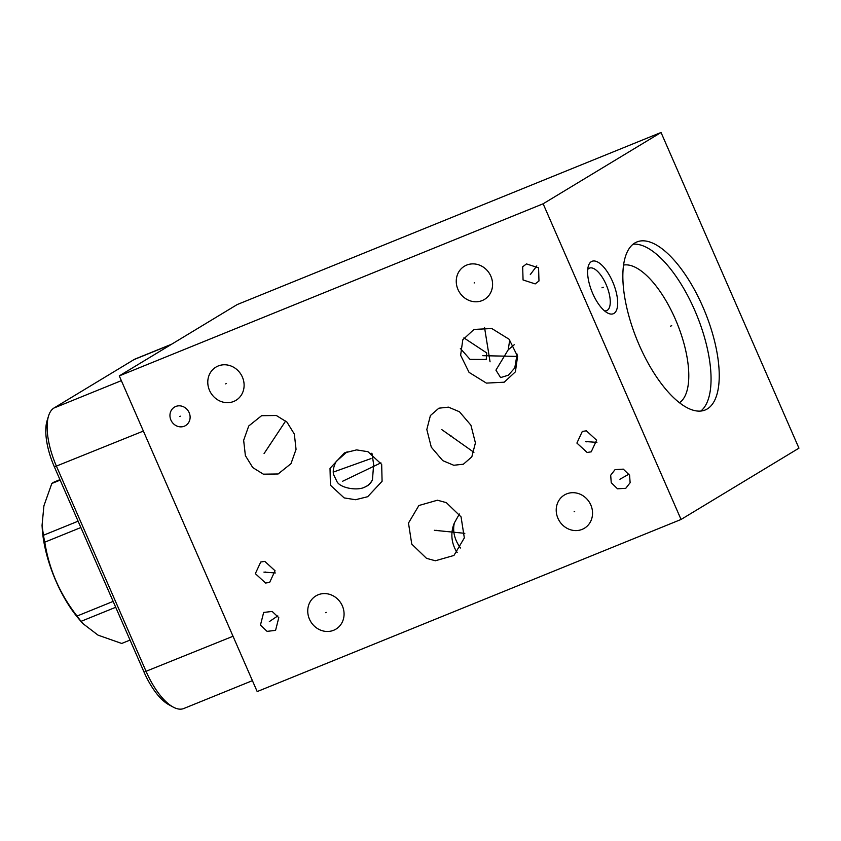 <?xml version="1.0" encoding="UTF-8"?>
<svg xmlns="http://www.w3.org/2000/svg" width="841" height="841" viewBox="0 0 841 841"><rect width="100%" height="100%" fill="white"/><g stroke="black" fill="none" stroke-linecap="round" stroke-linejoin="round"><path stroke-width="1.26" d="M681.052 519.465L543.139 203.785L661.037 132.479L798.95 448.158L681.052 519.465L257.188 691.575L119.275 375.895L237.162 304.579L661.037 132.479M707.292 408.926A90.691 36.741 -112.1 0 1 705.168 409.998A90.691 36.741 -112.1 0 1 638.119 342.497A90.691 36.741 -112.1 0 1 634.797 243.007A90.691 36.741 -112.1 0 1 636.921 241.945A90.691 36.741 -112.1 0 1 703.97 309.446A90.691 36.741 -112.1 0 1 707.292 408.926M613.962 313.409A28.3 11.469 -112.1 0 1 607.486 312.936A28.3 11.469 -112.1 0 1 592.022 291.838A28.3 11.469 -112.1 0 1 588.395 265.924A28.3 11.469 -112.1 0 1 591.339 261.635A28.3 11.469 -112.1 0 1 612.563 281.525A28.3 11.469 -112.1 0 1 613.962 313.409M543.139 203.785L119.275 375.895M189.151 412.637A10.765 9.819 58.8 0 1 185.609 425.557A10.765 9.819 58.8 0 1 170.912 420.037A10.765 9.819 58.8 0 1 174.455 407.128A10.765 9.819 58.8 0 1 189.151 412.637M278.791 617.683L275.575 630.372L267.081 631.36L260.447 625.126L263.664 612.437L272.169 611.449L278.791 617.683M260.742 562.009L264.81 561.378L275.06 570.776L269.656 582.403L265.588 583.034L255.338 573.636L260.742 562.009M611.239 482.692L610.692 475.228L615.055 469.625L623.307 469.141L629.583 475.249L630.13 482.713L625.767 488.316L617.515 488.8L611.239 482.692M582.298 431.444L586.366 430.813L596.616 440.211L591.212 451.838L587.144 452.469L576.894 443.07L582.298 431.444M490.85 276.163A19.396 17.693 58.8 0 1 484.458 299.428A19.396 17.693 58.8 0 1 457.988 289.504A19.396 17.693 58.8 0 1 464.379 266.24A19.396 17.693 58.8 0 1 490.85 276.163M242.376 377.052A19.396 17.693 58.8 0 1 235.985 400.316A19.396 17.693 58.8 0 1 209.514 390.392A19.396 17.693 58.8 0 1 215.906 367.128A19.396 17.693 58.8 0 1 242.376 377.052M342.34 605.856A19.396 17.693 58.8 0 1 335.948 629.121A19.396 17.693 58.8 0 1 309.477 619.197A19.396 17.693 58.8 0 1 315.869 595.933A19.396 17.693 58.8 0 1 342.34 605.856M590.813 504.968A19.396 17.693 58.8 0 1 584.421 528.232A19.396 17.693 58.8 0 1 557.951 518.308A19.396 17.693 58.8 0 1 564.343 495.044A19.396 17.693 58.8 0 1 590.813 504.968M515.407 371.827L504.19 382.203L486.403 383.107L469.047 372.363L460.626 355.259L462.792 339.806L473.998 329.42L491.796 328.526L509.141 339.27L517.572 356.374L515.407 371.827M438.876 408.19L448.474 407.149L459.459 411.764L470.918 425.21L475.417 442.902L471.822 456.863L463.359 464.221L453.751 465.262L442.776 460.647L431.307 447.202L426.818 429.52L430.403 415.549L438.876 408.19M446.308 502.634L461.057 516.868L464.337 537.914L453.94 555.459L435.375 560.768L426.513 558.34L411.764 544.116L408.484 523.07L418.881 505.515L437.446 500.216L446.308 502.634M330.429 485.215L330.019 468.332L344.411 452.91L356.584 449.893L367.959 451.712L381.677 464.4L382.087 481.283L367.696 496.705L355.522 499.722L344.148 497.904L330.429 485.215M263.359 474.166L252.742 467.564L245.383 455.612L243.648 440.316L248.736 425.988L261.593 415.696L276.353 415.507L286.96 422.108L294.329 434.061L296.053 449.357L290.975 463.685L278.119 473.977L263.359 474.166M535.191 283.901L523.06 279.969L522.671 266.828L526.455 263.906L538.576 267.848L538.976 280.978L535.191 283.901M679.454 402.723A74.544 30.202 67.9 0 0 677.163 323.491A74.544 30.202 67.9 0 0 623.57 265.073M700.826 411.049A90.691 36.741 67.9 0 0 696.905 315.47A90.691 36.741 67.9 0 0 633.084 244.216M372.027 453.667L373.646 464.474L372.458 479.801C370.86 483.302 368.295 485.741 364.784 487.107C357.698 490.944 341.025 488.285 337.157 481.988L333.499 474.387C332.742 470.55 333.656 466.229 336.253 461.415L347.112 451.775M372.458 479.801A24.778 18.649 -109.7 0 1 364.784 487.107L363.848 487.465M171.732 344.158L135.243 358.97A51.764 20.972 67.9 0 0 134.034 359.58L53.961 408.022A51.764 20.972 67.9 0 0 48.578 415.875L47.107 420.616A47.485 19.238 67.9 0 0 54.381 466.902L144.032 672.096A47.485 19.238 67.9 0 0 168.778 704.684L173.141 707.06A51.764 20.972 67.9 0 0 183.759 708.521L252.416 680.653M48.578 415.875A51.764 20.972 67.9 0 0 56.505 466.345L146.155 671.528A51.764 20.972 67.9 0 0 173.141 707.06M517.11 354.103L514.776 367.938L508.332 375.212L500.595 377.588L495.927 370.145L508.206 349.803L514.25 344.736M509.741 339.953L508.206 349.803M460.363 348.468L470.024 359.37L486.235 359.464L486.75 352.957L463.896 337.872M587.722 269.509A22.917 9.283 -112.1 0 1 588.931 268.405A22.917 9.283 67.9 0 1 589.467 268.142A22.917 9.283 67.9 0 1 606.403 285.194A22.917 9.283 67.9 0 1 607.244 310.329A22.917 9.283 -112.1 0 1 606.708 310.602A22.917 9.283 -112.1 0 1 604.5 310.834M459.396 514.019L454.445 522.766A30.234 24.074 -136 0 0 460.553 547.996M59.953 479.664L54.518 481.872A87.517 35.459 -112.1 0 0 53.13 482.608A87.517 35.459 -112.1 0 0 51.816 483.501L60.153 480.116M130.04 640.075L121.693 643.46L98.04 635.144L82.828 623.528L81.062 621.341A87.517 35.459 -112.1 0 1 77.046 616.054C59.869 594.04 49.114 569.41 44.773 542.182A87.517 35.459 -112.1 0 1 43.448 535.265L42.05 525.362L43.911 505.809L51.816 483.501M82.828 623.528L79.17 619.291A76.615 31.043 -112.1 0 1 42.229 528.295L42.05 525.362M115.711 607.276L81.062 621.341M113.146 601.399L77.046 616.054M80.862 527.528L44.773 542.182M78.097 521.189L43.448 535.265M671.707 325.698L670.382 326.234L671.707 325.698M603.302 287.254L601.988 287.79L603.302 287.254M531.091 273.735L530.545 274.071M530.293 274.597L536.8 265.924M180.3 416.179L179.764 416.505M269.898 621.236L269.351 621.573M269.33 621.604L277.814 615.896M265.472 572.038L264.926 572.374M263.927 572.111L275.343 572.942M620.679 478.802L620.143 479.139M619.912 479.244L629.015 474.114M587.029 441.472L586.482 441.809M585.483 441.546L596.9 442.377M474.692 282.671L474.145 282.996M226.218 383.559L225.672 383.885M326.182 612.364L325.635 612.69M574.655 511.465L574.109 511.801M489.367 355.648L488.821 355.985L489.367 355.648M490.061 361.809L484.532 327.485M482.766 355.69L517.236 356.395M451.386 436.037L450.839 436.374M441.788 429.614L473.935 452.332M436.689 530.324L436.132 530.66M434.334 530.282L464.821 533.331M356.332 474.639L355.775 474.976M342.644 481.241L380.931 462.865M270.129 444.668L269.583 445.005M264.063 453.583L285.709 420.921M333.278 472.106L371.007 458.576M372.384 455.727L371.123 453.162M144.032 672.096L233.02 636.259M54.381 466.902L143.38 431.065M134.034 359.58L171.144 344.516M53.961 408.022L121.346 380.658M454.445 522.766A30.234 29.204 -84.3 0 0 457.178 552.495"/></g></svg>
